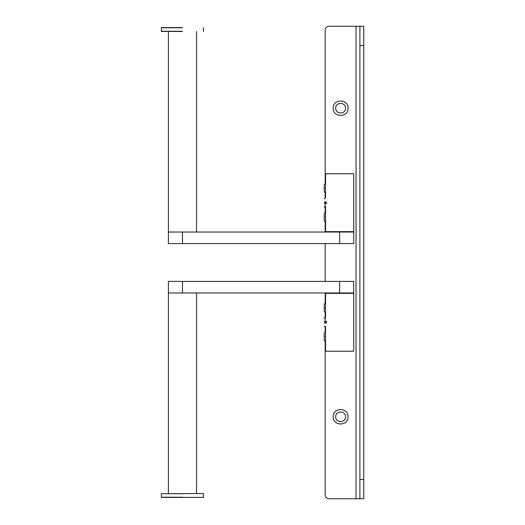 <?xml version="1.0" encoding="UTF-8"?>
<svg xmlns="http://www.w3.org/2000/svg" width="525" height="525" viewBox="0 0 525 525"><rect width="100%" height="100%" fill="white"/><g stroke="black" fill="none" stroke-linecap="round" stroke-linejoin="round"><path stroke-width="0.79" d="M333.185 416.784C332.771 407.21 348.442 407.21 348.029 416.784C348.442 426.359 332.771 426.359 333.185 416.784M335.692 416.784C335.416 423.13 345.798 423.13 345.522 416.784C345.798 410.445 335.416 410.445 335.692 416.784M333.185 108.216C332.771 98.641 348.442 98.641 348.029 108.216C348.442 117.79 332.771 117.79 333.185 108.216M335.692 108.216C335.416 114.555 345.798 114.555 345.522 108.216C345.798 101.87 335.416 101.87 335.692 108.216M325.178 30.109C325.421 27.779 326.707 26.493 329.037 26.25C326.707 26.493 325.421 27.779 325.178 30.109L325.178 183.428L325.566 183.428M325.178 494.891C325.421 497.221 326.707 498.507 329.037 498.75C326.707 498.507 325.421 497.221 325.178 494.891L325.178 341.572L325.566 341.572M324.214 333.565L325.159 331.931L325.178 327.108L325.566 327.108M326.681 323.059L325.159 323.059L325.178 321.517L326.681 321.517M325.566 326.274L325.566 351.212L353.719 351.212L353.719 293.357L325.566 293.357L325.566 317.467L325.159 317.467L325.178 312.644L325.566 312.644M324.214 304.638L325.159 302.997L325.178 292.97M325.178 281.4L325.178 243.6M325.178 232.03L325.178 222.003L325.566 222.003M324.214 213.997L325.159 212.356L325.178 207.532L324.214 206.588M326.681 203.483L325.159 203.483L325.178 201.941L326.681 201.941M325.566 206.699L325.566 231.643L353.719 231.643L353.719 173.788L325.566 173.788L325.566 197.892L325.159 197.892L325.178 193.069L325.566 193.069M359.894 498.75L363.753 498.75L363.753 479.463L359.894 479.463L359.894 498.75L329.037 498.75M363.753 45.537L363.753 26.25L359.894 26.25L359.894 45.537L363.753 45.537L363.753 479.463M359.894 479.463L359.894 45.537M329.037 26.25L359.894 26.25M326.117 321.517L326.117 323.059M325.566 323.059L325.566 321.517L325.566 323.059M324.214 336.748C324.214 325.979 324.214 347.524 324.214 336.748M325.159 336.748C325.159 342.969 325.159 342.969 325.159 336.748C325.159 330.533 325.159 330.533 325.159 336.748M324.214 307.821C324.214 297.052 324.214 318.59 324.214 307.821M325.159 307.821C325.159 314.042 325.159 314.042 325.159 307.821C325.159 301.606 325.159 301.606 325.159 307.821M182.464 292.97L353.719 292.97L339.642 292.97L339.642 281.4L353.719 281.4L168.387 281.4L182.464 281.4L182.464 292.97L168.387 292.97L182.464 292.97M182.464 497.398L203.483 497.398L203.483 493.546L161.247 493.736L161.444 497.398L182.464 497.398M182.464 497.208L161.247 497.208L182.464 497.208M182.464 493.736L161.247 493.736L182.464 493.736M325.159 323.059C325.159 328.315 325.159 328.315 325.159 323.059L324.214 323.059C324.214 327.095 324.214 327.095 324.214 323.059M324.214 321.517C324.214 317.474 324.214 317.474 324.214 321.517L325.159 321.517L325.159 317.467L324.214 318.412M326.117 203.483L326.117 201.941M325.566 201.941L325.566 203.483L325.566 201.941M324.214 188.252C324.214 177.476 324.214 199.021 324.214 188.252M325.159 188.252C325.159 194.467 325.159 194.467 325.159 188.252C325.159 182.031 325.159 182.031 325.159 188.252M324.214 217.179C324.214 206.41 324.214 227.948 324.214 217.179M325.159 217.179C325.159 223.394 325.159 223.394 325.159 217.179C325.159 210.958 325.159 210.958 325.159 217.179M182.464 232.03L168.387 232.03L196.54 232.03L168.387 232.03L182.464 232.03L182.464 243.6L168.387 243.6L353.719 243.6L339.642 243.6L339.642 232.03L182.464 232.03M339.642 232.03L353.719 232.03L339.642 232.03M182.464 27.602L161.444 27.602L182.464 27.602M182.464 27.792L161.247 27.792L182.464 27.792M182.464 31.264L161.247 31.264L182.464 31.264M182.464 31.454L161.444 31.454L182.464 31.454M324.214 201.941C324.214 197.905 324.214 197.905 324.214 201.941L325.159 201.941C325.159 196.685 325.159 196.685 325.159 201.941M325.566 207.532L325.159 207.532L325.159 203.483L324.214 203.483C324.214 207.526 324.214 207.526 324.214 203.483M356.035 498.75L356.035 26.25M324.214 339.931L325.159 341.572M325.159 331.931L325.566 331.931M324.214 311.003L325.159 312.644M325.159 302.997L325.566 302.997M352.177 292.97L352.177 293.357M327.108 292.97L327.108 293.357M168.387 493.546L168.387 281.4M353.719 292.97L353.719 281.4M196.54 493.546L196.54 292.97M324.214 326.163L325.159 327.108M324.214 185.069L325.159 183.428M324.214 191.435L325.159 193.069M324.214 220.362L325.159 222.003M325.159 212.356L325.566 212.356M352.177 232.03L352.177 231.643M327.108 232.03L327.108 231.643M168.387 31.454L168.387 243.6M353.719 232.03L353.719 243.6M196.54 31.454L196.54 232.03M203.483 27.602L203.483 31.454M161.444 27.602L161.444 31.454M324.214 198.837L325.159 197.892"/></g></svg>
